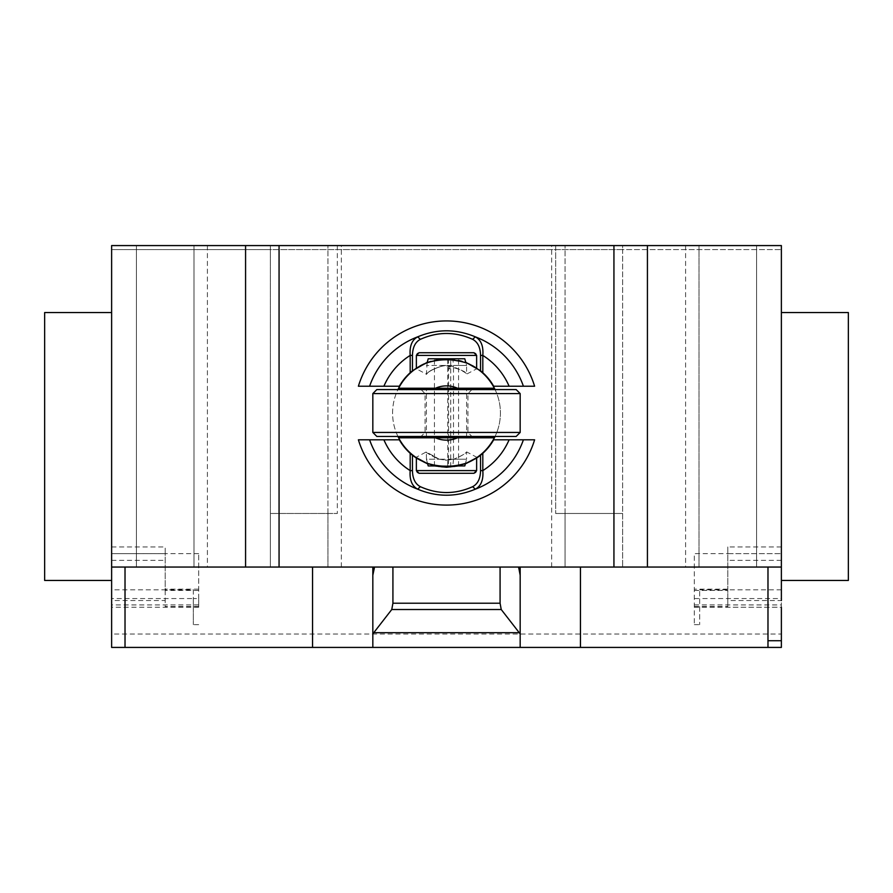 <?xml version="1.0" encoding="UTF-8"?>
<svg xmlns="http://www.w3.org/2000/svg" width="893" height="893" viewBox="0 0 893 893"><rect width="100%" height="100%" fill="white"/><g stroke="black" fill="none" stroke-linecap="round" stroke-linejoin="round"><path stroke-width="0.67" stroke-dasharray="4.46 3.35" d="M465.744 362.29L446.5 358.763A54.25 54.25 0 0 1 493.673 386.222L534.606 386.222M358.394 386.222L399.327 386.222A54.25 54.25 0 0 1 446.5 358.763L427.256 362.29M476.639 367.905L476.639 355.414A2.679 2.679 0 0 0 476.449 354.432M476.393 354.298A2.679 2.679 0 0 0 475.065 352.969M475.043 352.969A2.679 2.679 0 0 0 473.96 352.735L419.04 352.735A2.679 2.679 0 0 0 417.957 352.969A2.679 2.679 0 0 1 419.04 352.735M416.361 355.414A2.679 2.679 0 0 1 416.551 354.432A2.679 2.679 0 0 0 416.361 355.414L416.361 367.905M416.607 354.298A2.679 2.679 0 0 1 417.935 352.969A2.679 2.679 0 0 0 416.607 354.298M534.606 439.803L493.673 439.803A54.25 54.25 0 0 1 399.327 439.803L358.394 439.803M416.361 470.611A2.679 2.679 0 0 0 416.551 471.593A2.679 2.679 0 0 1 416.361 470.611L416.361 458.12M427.658 463.88L434.523 465.923M458.477 465.923L465.342 463.88M419.04 473.29A2.679 2.679 0 0 1 417.957 473.056A2.679 2.679 0 0 0 419.04 473.29L473.96 473.29A2.679 2.679 0 0 0 475.043 473.056M475.065 473.056A2.679 2.679 0 0 0 476.393 471.727M476.449 471.593A2.679 2.679 0 0 0 476.639 470.611L476.639 458.12M417.935 473.056A2.679 2.679 0 0 1 416.607 471.727A2.679 2.679 0 0 0 417.935 473.056M465.856 362.692L446.5 359.098A53.915 53.915 0 0 1 500.415 413.012A53.915 53.915 0 0 1 446.5 466.927A53.915 53.915 0 0 1 392.585 413.012A53.915 53.915 0 0 1 446.5 359.098L437.537 359.846L427.144 362.692M477.085 457.406L466.592 451.891C466.202 453.231 461.915 455.676 453.756 459.225L446.5 460.23L439.244 459.225L426.407 459.225L426.407 451.891L415.915 457.406L416.886 458.064M422.445 461.257L426.486 463.076M448.576 368.385L449.849 368.809L448.52 368.809L448.576 388.232L426.407 388.232L466.592 388.232L448.576 388.232L448.576 437.793L466.592 437.793L426.407 437.793L448.576 437.793L448.576 459.225L439.244 459.225C430.314 455.865 414.363 444.915 439.233 459.225C430.314 455.865 414.363 444.915 439.233 459.225L426.407 459.225L427.546 463.467L436.152 465.923M397.943 436.454A53.915 53.915 0 0 1 397.943 389.571M426.363 362.993L416.886 367.961M446.5 437.793L457.529 437.793M446.5 436.454L404.362 436.454L446.5 436.454M372.827 432.435L520.173 432.435M516.154 436.454L376.846 436.454M471.95 389.571L421.049 389.571L471.95 389.571L467.932 393.59L425.068 393.59L467.932 393.59L467.932 432.435L425.068 432.435L467.932 432.435L471.95 436.454L471.95 437.793M421.049 389.571L425.068 393.59L425.068 432.435L421.049 436.454L421.049 437.793M445.797 365.46L441.644 366.242L441.421 365.46L445.797 365.46L440.45 365.46L445.819 365.46L441.421 365.46L441.644 366.242C433.953 368.575 429.142 370.963 427.189 373.419C424.99 376.667 425.403 371.332 441.644 366.242C433.953 368.575 429.142 370.963 427.189 373.419C424.99 376.667 425.403 371.332 441.644 366.242L445.819 365.46M495.057 389.571A53.915 53.915 0 0 1 495.057 436.454M435.471 388.232L457.529 388.232M456.848 465.923L465.454 463.489L466.592 459.225L453.756 459.225C460.888 456.301 465.175 453.856 466.592 451.891L466.592 459.225L453.488 459.225L453.488 366.733C462.764 370.941 467.128 373.408 466.592 374.134C466.369 371.745 459.672 368.965 446.5 365.795A16.085 9.689 180 0 1 448.576 365.873L453.488 366.733L453.488 365.46L452.863 358.763L450.697 358.763L450.697 465.923L452.863 465.923L453.488 459.225M466.392 463.121L476.27 457.964M439.233 459.225L446.5 460.23L453.744 459.225L439.233 459.225M476.27 368.061L477.085 368.619L466.592 374.134L466.592 365.46L453.488 365.46M472.832 365.963L466.258 362.848M466.726 363.038L473.703 366.465M448.576 366.108L448.52 366.543A16.61 9.979 180 0 1 449.849 366.342L448.576 365.46L426.407 365.46L466.592 365.46L465.856 362.703M449.849 368.809L449.849 366.342M448.52 366.543L448.52 368.809M448.576 459.225L448.386 465.923L447.739 465.923L447.739 358.763L448.386 358.763L428.205 358.763M464.795 358.763L452.863 358.763M447.739 358.763L450.697 358.763M448.386 358.763L448.576 365.46M447.739 465.923L450.697 465.923M448.386 465.923L428.205 465.923M439.613 465.923L453.376 465.923M464.795 465.923L452.863 465.923M376.846 389.571L516.154 389.571M520.173 393.59L372.827 393.59M781.375 312.55L781.375 580.45L781.375 312.55M44.65 312.55L44.65 580.45M111.625 580.45L111.625 312.55L111.625 567.055L372.827 567.055L372.827 575.248M136.406 245.575L136.406 567.055L194.004 567.055L136.406 567.055L136.406 245.575L194.004 245.575L194.004 567.055L207.399 567.055L194.004 567.055L194.004 245.575L136.406 245.575M194.004 245.575L194.004 567.055L194.004 245.575L207.399 245.575L194.004 245.575M756.594 245.575L756.594 567.055L698.996 567.055L756.594 567.055L756.594 245.575L698.996 245.575L698.996 567.055L685.601 567.055L698.996 567.055L698.996 245.575L698.996 567.055L698.996 245.575L685.601 245.575L756.594 245.575M198.692 598.556L198.692 553.638L198.692 607.24L198.692 598.556L193.334 598.556L193.334 589.827L111.625 589.827L111.625 634.03L781.375 634.03L781.375 640.727M781.375 567.055L372.827 567.055M520.173 579.87L520.173 625.591M520.173 647.425L520.173 567.055M372.827 579.87L372.827 647.425M372.827 640.727L372.827 625.591M337.331 245.575L337.331 513.475L337.331 245.575L341.349 245.575L270.356 245.575L270.356 249.593L622.644 249.593L622.644 245.575L551.651 245.575L555.669 245.575L555.669 513.475L555.669 245.575L337.331 245.575M327.954 567.055L341.349 567.055L327.954 567.055L327.954 513.475L270.356 513.475L270.356 567.055L270.356 245.575L111.625 245.575L111.625 249.593L270.356 249.593L270.356 513.475L337.331 513.475L327.954 513.475L327.954 567.055L327.954 245.575L327.954 567.055L270.356 567.055L327.954 567.055M565.046 567.055L565.046 513.475L555.669 513.475L622.644 513.475L622.644 249.593L781.375 249.593L781.375 245.575L622.644 245.575L622.644 567.055L622.644 513.475L565.046 513.475L565.046 567.055L551.651 567.055L565.046 567.055L565.046 245.575L565.046 567.055L622.644 567.055L565.046 567.055M198.692 606.503L165.205 606.503L165.205 607.24L165.205 553.66L111.625 553.66L111.625 245.575L781.375 245.575L781.375 249.593L111.625 249.593L111.625 245.575L781.375 245.575L781.375 600.543L727.795 600.543L727.795 553.66L781.375 553.66L727.795 553.66L727.795 546.962L727.795 553.638L694.308 553.638L694.308 624.654L694.308 553.638M111.625 634.03L111.625 640.727M848.35 312.55L848.35 580.45M198.692 590.44L165.205 590.44L165.205 546.962L165.205 553.638L111.625 553.66L111.625 600.543L165.205 600.543M198.692 607.24L111.625 607.24M193.334 589.827L193.334 624.654L193.334 598.556L111.625 598.556M198.692 604.918L111.625 604.918M165.205 590.44L165.205 606.503M198.692 553.638L165.205 553.638M781.375 647.425L111.625 647.425M694.308 607.24L781.375 607.24L781.375 634.03M781.375 607.24L781.375 589.827L781.375 607.24L727.795 607.24L781.375 607.24M694.308 598.556L699.665 598.556L699.665 589.827L699.665 624.654L699.665 598.556L781.375 598.556M694.308 606.503L727.795 606.503L727.795 607.24L727.795 600.543M694.308 604.918L781.375 604.918M694.308 590.44L727.795 590.44L727.795 589.157L727.795 606.503M727.795 590.44L727.795 553.638M470.276 647.425L455.72 647.425L470.276 647.425M448.643 647.425L426.999 647.425L448.643 647.425M488.594 647.425L410.769 647.425L488.594 647.425M111.625 560.357L165.205 560.357M111.625 546.962L165.205 546.962M781.375 546.962L727.795 546.962M781.375 560.357L727.795 560.357M427.144 362.703L426.407 374.134L415.915 368.619M458.555 465.923L458.555 358.763M434.444 465.923L434.444 358.763M466.592 437.793L466.592 389.571M426.407 437.793L426.407 389.571M207.399 245.575L207.399 567.055M685.601 245.575L685.601 567.055M341.349 567.055L341.349 245.575M551.651 567.055L551.651 245.575M198.692 624.654L193.334 624.654M198.692 589.157L165.205 589.157M781.375 589.827L699.665 589.827M694.308 624.654L699.665 624.654M727.795 589.157L694.308 589.157"/><path stroke-width="1.34" d="M369.602 386.222L383.901 386.222A68.091 68.091 0 0 1 410.188 355.403C409.452 346.127 411.952 339.943 417.667 336.851A81.442 81.442 0 0 0 369.59 386.222L358.394 386.222A92.091 92.091 0 0 1 534.606 386.222L523.41 386.222A81.442 81.442 0 0 0 475.333 336.851C456.111 328.803 436.889 328.803 417.667 336.851L420.357 339.34C437.782 331.526 455.218 331.526 472.643 339.34L475.333 336.851C481.048 339.943 483.548 346.127 482.812 355.414A68.091 68.091 0 0 1 509.099 386.222L523.398 386.222M472.643 339.34C477.755 342.041 480.389 347.399 480.546 355.403L480.546 370.774L465.744 362.29M480.546 370.774A60.635 53.055 90 0 1 482.812 372.716A54.25 54.25 0 0 1 493.673 386.222L509.099 386.222M383.901 386.222L399.327 386.222A54.25 54.25 0 0 1 410.188 372.716A60.635 53.055 -90 0 1 412.454 370.774L412.454 355.403C412.611 347.399 415.245 342.041 420.357 339.34M427.256 362.29L412.466 370.785M419.04 352.735L416.361 355.414L476.639 355.414L473.96 352.735L419.04 352.735M476.639 355.414L476.639 367.905M416.361 367.905L416.361 355.414M410.188 372.716L410.188 355.403L412.454 355.403M480.546 355.403L482.812 355.403L482.812 372.716M523.398 439.803L509.099 439.803A68.091 68.091 0 0 1 482.812 470.622C483.548 479.898 481.048 486.082 475.333 489.174A81.442 81.442 0 0 0 523.41 439.803L534.606 439.803A92.091 92.091 0 0 1 358.394 439.803L369.59 439.803A81.442 81.442 0 0 0 417.667 489.174C436.889 497.222 456.111 497.222 475.333 489.174L472.643 486.685C455.218 494.499 437.782 494.499 420.357 486.685C415.245 483.984 412.611 478.626 412.454 470.622L412.454 455.251L416.361 458.12L427.658 463.88M434.523 465.923L446.5 467.262L458.477 465.923M412.454 455.251A60.635 53.055 -90 0 1 410.188 453.309A54.25 54.25 0 0 1 399.327 439.803L369.602 439.803M509.099 439.803L493.673 439.803A54.25 54.25 0 0 1 482.812 453.309A60.635 53.055 90 0 1 480.546 455.251L480.546 470.622C480.389 478.626 477.755 483.984 472.643 486.685M465.342 463.88L476.639 458.12L480.534 455.24M416.361 470.611L419.04 473.29L473.96 473.29L476.639 470.611L416.361 470.611L416.361 458.12M476.639 458.12L476.639 470.611M420.357 486.685L417.667 489.174C411.952 486.082 409.452 479.898 410.188 470.611A68.091 68.091 0 0 1 383.901 439.803M482.812 453.309L482.812 470.622L480.546 470.622M412.454 470.622L410.188 470.622L410.188 453.309M495.057 436.454A53.915 53.915 0 0 1 494.387 437.793L398.613 437.793A53.915 53.915 0 0 0 426.262 462.987L415.915 457.406M416.886 458.064L422.445 461.257M426.486 463.076L427.546 463.489L428.205 465.923L439.613 465.923M436.152 465.923L446.5 466.927L456.848 465.923M446.5 437.793L398.613 437.793A53.915 53.915 0 0 1 397.943 436.454M397.943 389.571A53.915 53.915 0 0 1 398.613 388.232L494.387 388.232A53.915 53.915 0 0 1 495.057 389.571M427.144 362.692L426.363 362.993M416.886 367.961L426.262 363.038A53.915 53.915 0 0 0 398.613 388.232L435.471 388.232A27.125 27.125 0 0 1 457.529 388.232L494.387 388.232A53.915 53.915 0 0 0 466.726 363.038L466.726 363.038C453.197 358.685 439.702 358.685 426.262 363.038A53.915 53.915 0 0 0 398.613 388.232M372.827 393.59L376.846 389.571L516.154 389.571L520.173 393.59L520.173 432.435L516.154 436.454L376.846 436.454L372.827 432.435L372.827 393.59L520.173 393.59M520.173 432.435L372.827 432.435M488.638 436.454L488.638 437.793L494.387 437.793A53.915 53.915 0 0 1 466.726 462.987L466.726 462.987C478.949 457.886 488.17 449.492 494.387 437.793M398.613 437.793A53.915 53.915 0 0 0 426.262 462.987C439.825 467.34 453.309 467.34 466.738 462.987M453.376 465.923L464.795 465.923L465.454 463.467L466.392 463.121M476.27 457.964L466.726 462.987M476.27 368.061L472.832 365.963M473.703 366.465L477.085 368.619M427.144 362.703L428.205 358.763L464.795 358.763L465.856 362.703M488.638 437.793L457.529 437.793A27.125 27.125 0 0 1 435.471 437.793M781.375 312.55L848.35 312.55L848.35 580.45L781.375 580.45M111.625 312.55L44.65 312.55L44.65 580.45L111.625 580.45L111.625 245.575L279.062 245.575L279.062 567.055L613.938 567.055L613.938 245.575L279.062 245.575M781.375 600.543L781.375 245.575L613.938 245.575M781.375 567.055L647.425 567.055L647.425 245.575M781.375 607.24L781.375 647.425L372.827 647.425L372.827 633.896L391.77 609.517L392.92 603.221L500.08 603.221L501.23 609.517L520.173 633.896L520.173 647.425M501.23 609.517L391.77 609.517M500.08 567.055L500.08 603.221M392.92 567.055L392.92 603.221M518.61 567.055L520.173 575.248L520.173 633.896M520.173 575.248L520.173 567.803L518.61 567.803M520.173 567.055L520.173 567.803M312.55 567.055L312.55 647.425L372.827 647.425M372.827 633.896L372.827 575.248L374.39 567.803L372.827 567.803L372.827 640.727M372.827 567.803L372.827 567.055M374.39 567.803L374.39 567.055M111.625 600.543L111.625 567.055L245.575 567.055L245.575 245.575M245.575 567.055L279.062 567.055M613.938 567.055L647.425 567.055M312.55 647.425L111.625 647.425L111.625 589.827M767.98 647.425L767.98 640.727L781.375 640.727M767.98 640.727L767.98 567.055M580.45 647.425L580.45 567.055M519.235 632.69L373.765 632.69M125.02 647.425L125.02 567.055M404.362 436.454L404.362 437.793M466.726 363.038C478.949 368.139 488.17 376.533 494.387 388.232M466.592 389.571L466.592 388.232M426.407 389.571L426.407 388.232"/></g></svg>
